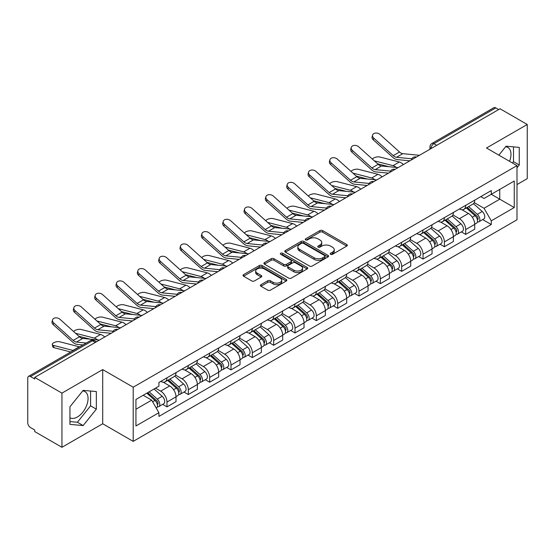 <?xml version="1.0" encoding="UTF-8"?>
<svg xmlns="http://www.w3.org/2000/svg" width="555" height="555" viewBox="0 0 555 555"><rect width="100%" height="100%" fill="white"/><g stroke="black" fill="none" stroke-linecap="round" stroke-linejoin="round"><path stroke-width="0.83" d="M330.607 254.322A1.332 0.77 0 0 0 332.487 254.322L346.75 246.087A1.901 1.096 0 0 0 347.305 245.31A1.901 1.096 0 0 0 346.75 244.54L322.587 230.589A1.901 1.096 0 0 0 319.902 230.589L305.638 238.823A1.332 0.77 0 0 0 305.25 239.365A1.332 0.77 0 0 0 305.638 239.906A1.332 0.77 0 0 0 307.519 239.906L309.364 238.837A6.077 3.51 0 0 1 317.953 238.837L319.964 240.003A6.077 3.51 0 0 1 321.747 242.486A6.077 3.51 0 0 1 319.964 244.963L318.119 246.031A1.332 0.77 0 0 0 317.731 246.573A1.332 0.77 0 0 0 318.119 247.114A1.332 0.77 0 0 0 319.999 247.114L321.844 246.052A6.077 3.51 0 0 1 330.44 246.052L332.452 247.211A6.077 3.51 0 0 1 334.235 249.695A6.077 3.51 0 0 1 332.452 252.171L330.607 253.24A1.332 0.77 0 0 0 330.218 253.781A1.332 0.77 0 0 0 330.607 254.322L330.607 253.24M505.619 146.742A15.089 8.713 -60 0 1 507.846 147.422A15.089 8.713 -60 0 1 509.546 161.318M82.716 390.9A15.089 8.713 -60 0 1 84.943 391.587A15.089 8.713 -60 0 1 87.253 403.672A15.089 8.713 -60 0 1 77.402 416.971A15.089 8.713 -60 0 1 69.944 417.769M260.961 284.687A1.901 1.096 0 0 0 260.406 285.464A1.901 1.096 0 0 0 260.961 286.241L267.746 290.154A1.901 1.096 0 0 0 270.431 290.154L286.269 281.003A1.901 1.096 0 0 0 286.824 280.233A1.901 1.096 0 0 0 286.269 279.456L262.106 265.505A1.901 1.096 0 0 0 259.421 265.505L243.576 274.649A1.901 1.096 0 0 0 243.021 275.426A1.901 1.096 0 0 0 243.576 276.203L251.769 280.927A1.901 1.096 0 0 0 254.454 280.927L261.232 277.014A1.901 1.096 0 0 0 261.787 276.237A1.901 1.096 0 0 0 261.232 275.467L257.173 273.122A5.078 2.935 0 0 1 255.682 271.048A5.078 2.935 0 0 1 258.817 268.336A5.078 2.935 0 0 1 264.353 268.974L280.261 278.159A5.078 2.935 0 0 1 281.753 280.233A5.078 2.935 0 0 1 278.617 282.939A5.078 2.935 0 0 1 273.081 282.308L270.431 280.774A1.901 1.096 0 0 0 267.746 280.774L260.961 284.687L260.961 286.241M133.2 387.203L102.703 369.588L61.945 393.12L34.722 377.407L500.034 108.766L527.25 124.48L486.492 148.012L516.989 165.619L133.2 387.203L133.2 441.371L516.989 219.794L516.989 165.619M309.496 266.046A1.901 1.096 0 0 0 312.181 266.046L328.026 256.903A1.901 1.096 0 0 0 328.581 256.126A1.901 1.096 0 0 0 328.026 255.349L303.856 241.397A1.901 1.096 0 0 0 301.171 241.397L285.332 250.548A1.901 1.096 0 0 0 284.771 251.318A1.901 1.096 0 0 0 285.332 252.095L309.496 266.046M281.232 254.613A1.332 0.77 0 0 1 282.578 254.8L282.578 253.219L307.144 267.406A1.901 1.096 0 0 1 307.699 268.176A1.901 1.096 0 0 1 307.144 268.953L291.306 278.097A1.901 1.096 0 0 1 288.621 278.097L264.451 264.145L264.451 262.598A1.901 1.096 0 0 0 263.896 263.375A1.901 1.096 0 0 0 264.451 264.145M264.451 262.598L271.235 258.685A1.901 1.096 0 0 1 273.92 258.685L283.716 264.34A1.901 1.096 0 0 0 286.401 264.34L290.903 261.745A1.901 1.096 0 0 0 291.458 260.968A1.901 1.096 0 0 0 290.903 260.198L280.698 254.301A1.332 0.77 0 0 1 280.31 253.76A1.332 0.77 0 0 1 281.128 253.052A1.332 0.77 0 0 1 282.578 253.219M61.945 393.12L61.945 447.295L34.722 431.582L34.722 430L30.483 427.551A3.871 2.234 -120 0 1 27.75 422.813L27.75 378.121A3.871 2.234 -120 0 1 28.548 376.346L90.507 340.576A3.871 2.234 60 0 1 92.442 340.77L30.483 376.54A3.871 2.234 -120 0 0 28.548 376.346M516.989 184.572L527.25 178.654L527.25 124.48M61.945 447.295L102.703 423.763L133.2 441.371M34.722 377.407L34.722 378.989L30.483 376.54M436.709 145.327L433.837 143.669A3.871 2.234 60 0 0 431.901 143.474L493.86 107.705A3.871 2.234 60 0 1 495.788 107.899L433.837 143.669A3.871 2.234 120 0 0 431.096 148.407L431.096 148.567M498.667 109.557L495.788 107.899M465.7 205.343A8.901 5.134 60 0 1 463.862 209.339L472.888 204.122A8.901 5.134 -120 0 0 474.726 200.133M452.887 214.924L459.408 218.684A8.901 5.134 60 0 1 465.7 229.583L474.726 224.373A8.901 5.134 -120 0 0 468.434 213.474L461.975 209.748M474.726 224.373L474.726 229.187L465.7 234.404L461.371 231.9M463.862 209.339A8.901 5.134 60 0 1 459.478 208.937M465.7 229.583L465.7 234.404M444.368 217.664A8.901 5.134 60 0 1 442.522 221.653L451.548 216.443A8.901 5.134 -120 0 0 453.393 212.447M440.039 244.221L444.368 246.718L453.393 241.508L453.393 236.694A8.901 5.134 -120 0 0 447.101 225.795L440.642 222.062M442.522 221.653A8.901 5.134 60 0 1 438.145 221.251M431.554 227.245L438.075 231.005A8.901 5.134 60 0 1 444.368 241.904L444.368 246.718M423.028 229.978A8.901 5.134 60 0 1 421.183 233.974L430.215 228.764A8.901 5.134 -120 0 0 432.054 224.768M418.699 256.542L423.028 259.039L432.054 253.829L432.054 249.008A8.901 5.134 -120 0 0 425.761 238.116L419.302 234.383M421.183 233.974A8.901 5.134 60 0 1 416.805 233.572M410.214 239.559L416.736 243.326A8.901 5.134 60 0 1 423.028 254.225L423.028 259.039M401.688 242.299A8.901 5.134 60 0 1 399.85 246.295L408.875 241.078A8.901 5.134 -120 0 0 410.721 237.089M397.366 268.856L401.688 271.36L410.721 266.143L410.721 261.329A8.901 5.134 -120 0 0 404.428 250.43L397.963 246.704M399.85 246.295A8.901 5.134 60 0 1 395.465 245.893M388.882 251.88L395.403 255.64A8.901 5.134 60 0 1 401.688 266.539L401.688 271.36M380.355 254.62A8.901 5.134 60 0 1 378.51 258.609L387.536 253.399A8.901 5.134 -120 0 0 389.381 249.403M376.026 281.177L380.355 283.674L389.381 278.464L389.381 273.65A8.901 5.134 -120 0 0 383.089 262.751L376.63 259.019M378.51 258.609A8.901 5.134 60 0 1 374.132 258.207M367.542 264.201L374.063 267.961A8.901 5.134 60 0 1 380.355 278.86L380.355 283.674M359.016 266.934A8.901 5.134 60 0 1 357.177 270.93L366.203 265.72A8.901 5.134 -120 0 0 368.041 261.724M354.687 293.498L359.016 295.995L368.041 290.785L368.041 285.964A8.901 5.134 -120 0 0 361.756 275.072L355.29 271.339M357.177 270.93A8.901 5.134 60 0 1 352.793 270.528M346.209 276.515L352.723 280.282A8.901 5.134 60 0 1 359.016 291.181L359.016 295.995M337.683 279.255A8.901 5.134 60 0 1 335.837 283.251L344.863 278.034A8.901 5.134 -120 0 0 346.708 274.045M333.354 305.812L337.683 308.316L346.708 303.099L346.708 298.285A8.901 5.134 -120 0 0 340.416 287.386L333.957 283.661M335.837 283.251A8.901 5.134 60 0 1 331.46 282.849M324.869 288.836L331.39 292.596A8.901 5.134 60 0 1 337.683 303.495L337.683 308.316M316.343 291.576A8.901 5.134 60 0 1 314.498 295.565L323.53 290.355A8.901 5.134 -120 0 0 325.369 286.359M312.014 318.133L316.343 320.63L325.369 315.42L325.369 310.606A8.901 5.134 -120 0 0 319.076 299.707L312.618 295.975M314.498 295.565A8.901 5.134 60 0 1 310.12 295.163M303.529 301.157L310.051 304.917A8.901 5.134 60 0 1 316.343 315.816L316.343 320.63M295.003 303.89A8.901 5.134 60 0 1 293.165 307.886L302.191 302.676A8.901 5.134 -120 0 0 304.036 298.68M290.681 330.454L295.01 332.951L304.036 327.741L304.036 322.92A8.901 5.134 -120 0 0 297.744 312.028L291.278 308.296M293.165 307.886A8.901 5.134 60 0 1 288.787 307.484M282.197 313.471L288.718 317.238A8.901 5.134 60 0 1 295.01 328.137L295.01 332.951M273.671 316.211A8.901 5.134 60 0 1 271.825 320.207L280.858 314.99A8.901 5.134 -120 0 0 282.696 311.001M269.341 342.768L273.671 345.272L282.696 340.055L282.696 335.241A8.901 5.134 -120 0 0 276.404 324.342L269.945 320.617M271.825 320.207A8.901 5.134 60 0 1 267.448 319.805M260.857 325.792L267.378 329.552A8.901 5.134 60 0 1 273.671 340.451L273.671 345.272M252.331 328.532A8.901 5.134 60 0 1 250.492 332.521L259.518 327.311A8.901 5.134 -120 0 0 261.363 323.315M248.009 355.089L252.331 357.587L261.363 352.376L261.363 347.562A8.901 5.134 -120 0 0 255.071 336.663L248.605 332.931M250.492 332.521A8.901 5.134 60 0 1 246.108 332.119M239.524 338.113L246.038 341.873A8.901 5.134 60 0 1 252.331 352.772L252.331 357.587M230.998 340.846A8.901 5.134 60 0 1 229.153 344.842L238.178 339.632A8.901 5.134 -120 0 0 240.024 335.636M226.669 367.41L230.998 369.908L240.024 364.697L240.024 359.876A8.901 5.134 -120 0 0 233.731 348.984L227.273 345.252M229.153 344.842A8.901 5.134 60 0 1 224.775 344.44M218.184 350.427L224.706 354.194A8.901 5.134 60 0 1 230.998 365.093L230.998 369.908M209.658 353.167A8.901 5.134 60 0 1 207.82 357.163L216.845 351.946A8.901 5.134 -120 0 0 218.684 347.957M205.329 379.724L209.658 382.228L218.684 377.012L218.684 372.197A8.901 5.134 -120 0 0 212.399 361.298L205.933 357.573M207.82 357.163A8.901 5.134 60 0 1 203.435 356.761M196.852 362.748L203.366 366.508A8.901 5.134 60 0 1 209.658 377.407L209.658 382.228M188.325 365.488A8.901 5.134 60 0 1 186.48 369.477L195.506 364.267A8.901 5.134 -120 0 0 197.351 360.271M183.996 392.045L188.325 394.543L197.351 389.333L197.351 384.518A8.901 5.134 -120 0 0 191.059 373.619L184.6 369.887M186.48 369.477A8.901 5.134 60 0 1 182.102 369.075M175.512 375.069L182.033 378.829A8.901 5.134 60 0 1 188.325 389.728L188.325 394.543M166.986 377.802A8.901 5.134 60 0 1 165.14 381.798L174.173 376.588A8.901 5.134 -120 0 0 176.011 372.592M162.657 404.366L166.986 406.864L176.011 401.654L176.011 396.832A8.901 5.134 -120 0 0 169.719 385.94L163.26 382.208M165.14 381.798A8.901 5.134 60 0 1 160.763 381.396M155.497 388.146L160.693 391.15A8.901 5.134 60 0 1 166.986 402.049L166.986 406.864M480.817 196.616L484.029 198.475L514.256 181.02L499.757 189.394L499.757 199.183L484.029 208.264L474.227 202.603M135.94 409.229L151.668 400.148L158.917 412.705L135.94 425.976L135.94 399.44L158.917 386.176L158.917 382.464L491.279 190.573L491.279 194.285L514.256 207.556L491.279 220.821L484.029 208.264M514.256 181.02L514.256 207.556M158.917 412.705L158.917 416.416L491.279 224.532L491.279 220.821M516.989 167.79L519.251 164.988L519.251 147.387L506.049 146.208L498.862 155.15M102.703 369.588L102.703 423.763M69.944 424.388L83.146 425.567L96.341 409.146L96.341 391.552L83.146 390.373L69.944 406.787L69.944 424.388M151.668 400.148L143.19 395.257M482.711 219.586L491.279 224.532M512.438 162.997L513.507 161.671L513.507 146.874M513.507 161.671L519.251 164.988M69.944 421.585L77.402 422.251L90.597 405.83L90.597 391.039M77.402 422.251L83.146 425.567M90.597 405.83L96.341 409.146M331.141 254.509L332.452 253.753A6.077 3.51 0 0 0 334.235 251.269L334.235 249.695M321.747 242.486L321.747 244.061A6.077 3.51 0 0 1 319.964 246.545L318.653 247.301M346.722 246.101L322.587 232.163A1.901 1.096 0 0 0 319.902 232.163L306.166 240.093M327.998 256.916L303.856 242.979A1.901 1.096 0 0 0 301.171 242.979L285.353 252.109L285.332 250.548M324.668 256.667A1.332 0.77 0 0 0 325.057 256.126A1.332 0.77 0 0 0 324.668 255.584L303.453 243.333A1.332 0.77 0 0 0 301.573 243.333L299.631 244.464A6.077 3.51 0 0 0 297.848 246.94A6.077 3.51 0 0 0 299.631 249.424L314.13 257.791A6.077 3.51 0 0 0 322.719 257.791L324.668 256.667L324.668 258.248A1.332 0.77 0 0 0 325.057 257.707L325.057 256.126M297.848 246.94L297.848 248.522A6.077 3.51 0 0 0 299.631 250.999L299.631 249.424M324.668 258.248L322.719 259.372A6.077 3.51 0 0 1 314.13 259.372L299.631 250.999M264.478 264.159L271.235 260.26L271.235 258.685M291.458 260.968L291.458 262.55A1.901 1.096 0 0 1 290.903 263.327L286.401 265.921A1.901 1.096 0 0 1 283.716 265.921L273.92 260.26A1.901 1.096 0 0 0 271.235 260.26M282.578 254.8L307.123 268.967M293.886 270.216A5.078 2.935 0 0 0 299.423 270.847A5.078 2.935 0 0 0 302.558 268.141A5.078 2.935 0 0 0 301.074 266.067L295.468 262.827A1.901 1.096 0 0 0 292.783 262.827L288.281 265.429A1.901 1.096 0 0 0 287.726 266.199A1.901 1.096 0 0 0 288.281 266.976L293.886 270.216L293.886 271.79A5.078 2.935 0 0 0 299.423 272.429A5.078 2.935 0 0 0 302.558 269.716L302.558 268.141M287.726 266.199L287.726 267.781A1.901 1.096 0 0 0 288.281 268.558L288.281 266.976M293.886 271.79L288.281 268.558M281.753 280.233L281.753 281.808A5.078 2.935 0 0 1 278.617 284.521A5.078 2.935 0 0 1 273.081 283.882L270.431 282.356A1.901 1.096 0 0 0 267.746 282.356L260.989 286.255M255.682 271.048L255.682 272.623A5.078 2.935 0 0 0 257.173 274.697L257.173 273.122M261.204 277.028L257.173 274.697M286.241 281.024L262.106 267.087A1.901 1.096 0 0 0 259.421 267.087L243.603 276.217M403.423 164.544A9.671 5.585 -120 0 0 399.316 162.011L379.828 157.003A4.447 1.79 -11.9 0 0 375.52 157.266A4.447 1.79 -11.9 0 0 372.426 159.153M466.318 207.917L475.011 215.673A4.835 2.789 60 0 1 476.53 223.152L474.726 224.192M466.547 208.118L470.64 210.484M467.199 207.41L476.87 216.041A2.324 1.339 60 0 1 477.598 219.634A2.324 1.339 60 0 1 477.39 219.718M468.642 206.571L477.335 214.334A4.835 2.789 60 0 1 478.854 221.806A4.835 2.789 60 0 1 477.397 221.965M473.491 203.664L482.26 211.49A4.835 2.789 60 0 1 483.78 218.968L478.854 221.806M388.868 166.708L377.629 163.815M396.312 167.437A9.671 5.585 -120 0 0 393.023 165.647L374.299 160.832M419.441 155.296L402.812 153.659A7.159 4.135 60 0 1 399.517 151.994L380.029 134.504A4.447 3.163 15.6 0 0 375.652 133.068A4.447 3.163 15.6 0 0 372.599 135.122A4.447 3.163 15.6 0 0 373.737 138.139L373.265 139.839A4.447 3.163 -164.4 0 1 372.127 136.828L372.599 135.122M411.872 158.799L396.52 157.294A7.159 4.135 60 0 1 393.224 155.629L373.737 138.139M409.861 160.825L397.2 159.583A9.671 5.585 60 0 1 392.753 157.329L373.265 139.839M382.083 176.865A9.671 5.585 -120 0 0 377.983 174.332L358.495 169.317A4.447 1.79 -11.9 0 0 354.187 169.58A4.447 1.79 -11.9 0 0 351.093 171.467M444.985 220.238L453.678 227.994A4.835 2.789 60 0 1 455.197 235.473L453.393 236.513M445.214 220.439L449.307 222.805M445.859 219.731L455.53 228.362A2.324 1.339 60 0 1 456.265 231.948A2.324 1.339 60 0 1 456.05 232.032M447.309 218.892L456.002 226.648A4.835 2.789 60 0 1 457.521 234.127A4.835 2.789 60 0 1 456.057 234.286M452.152 215.978L460.927 223.811A4.835 2.789 60 0 1 462.44 231.282L457.521 234.127M367.535 179.022L356.289 176.136M374.979 179.758A9.671 5.585 -120 0 0 371.69 177.961L352.966 173.146M360.75 189.179A9.671 5.585 -120 0 0 356.643 186.647L337.156 181.638A4.447 1.79 -11.9 0 0 332.847 181.901A4.447 1.79 -11.9 0 0 329.753 183.788M423.645 232.552L432.338 240.308A4.835 2.789 60 0 1 433.857 247.787L432.054 248.827M423.874 232.76L427.967 235.119M424.519 232.046L434.197 240.683A2.324 1.339 60 0 1 434.926 244.269A2.324 1.339 60 0 1 434.711 244.353M425.969 231.213L434.662 238.969A4.835 2.789 60 0 1 436.181 246.448A4.835 2.789 60 0 1 434.725 246.6M430.819 228.299L439.588 236.125A4.835 2.789 60 0 1 441.107 243.603L436.181 246.448M346.195 191.343L334.956 188.45M353.639 192.072A9.671 5.585 -120 0 0 350.351 190.282L331.626 185.467M398.108 167.61L381.472 165.98A7.159 4.135 60 0 1 378.184 164.315L358.696 146.825A4.447 3.163 15.6 0 0 354.319 145.389A4.447 3.163 15.6 0 0 351.266 147.443A4.447 3.163 15.6 0 0 352.404 150.454L351.925 152.16A4.447 3.163 -164.4 0 1 350.788 149.149L351.266 147.443M390.54 171.12L375.18 169.615A7.159 4.135 60 0 1 371.892 167.943L352.404 150.454M388.521 173.146L375.86 171.904A9.671 5.585 60 0 1 371.413 169.65L351.925 152.16M376.769 179.931L360.139 178.301A7.159 4.135 60 0 1 356.844 176.629L337.357 159.139A4.447 3.163 15.6 0 0 332.979 157.703A4.447 3.163 15.6 0 0 329.927 159.764A4.447 3.163 15.6 0 0 331.064 162.775L330.593 164.474A4.447 3.163 -164.4 0 1 329.448 161.463L329.927 159.764M369.2 183.441L353.847 181.929A7.159 4.135 60 0 1 350.552 180.264L331.064 162.775M367.188 185.467L354.527 184.218A9.671 5.585 60 0 1 350.08 181.971L330.593 164.474M339.41 201.5A9.671 5.585 -120 0 0 335.303 198.968L315.816 193.959A4.447 1.79 -11.9 0 0 311.515 194.222A4.447 1.79 -11.9 0 0 308.42 196.109M402.306 244.873L411.005 252.629A4.835 2.789 60 0 1 412.518 260.108L410.714 261.148M402.541 245.074L406.628 247.44M403.187 244.367L412.858 252.997A2.324 1.339 60 0 1 413.586 256.59A2.324 1.339 60 0 1 413.378 256.674M404.637 243.527L413.329 251.29A4.835 2.789 60 0 1 414.849 258.762A4.835 2.789 60 0 1 413.385 258.921M409.479 240.62L418.255 248.446A4.835 2.789 60 0 1 419.767 255.924L414.849 258.762M324.855 203.664L313.617 200.771M332.299 204.393A9.671 5.585 -120 0 0 329.018 202.603L310.287 197.788M318.07 213.821A9.671 5.585 -120 0 0 313.97 211.288L294.483 206.273A4.447 1.79 -11.9 0 0 290.175 206.536A4.447 1.79 -11.9 0 0 287.081 208.423M380.973 257.194L389.665 264.95A4.835 2.789 60 0 1 391.185 272.429L389.381 273.469M381.202 257.395L385.295 259.761M381.847 256.688L391.525 265.318A2.324 1.339 60 0 1 392.253 268.904A2.324 1.339 60 0 1 392.038 268.988M383.297 255.848L391.99 263.604A4.835 2.789 60 0 1 393.509 271.083A4.835 2.789 60 0 1 392.045 271.242M388.146 252.934L396.915 260.767A4.835 2.789 60 0 1 398.435 268.238L393.509 271.083M303.523 215.978L292.277 213.092M310.966 216.714A9.671 5.585 -120 0 0 307.678 214.917L288.954 210.102M296.738 226.135A9.671 5.585 -120 0 0 292.631 223.603L273.143 218.594A4.447 1.79 -11.9 0 0 268.842 218.857A4.447 1.79 -11.9 0 0 265.748 220.744M359.633 269.508L368.326 277.264A4.835 2.789 60 0 1 369.845 284.743L368.041 285.783M359.862 269.716L363.955 272.075M360.514 269.002L370.185 277.639A2.324 1.339 60 0 1 370.913 281.225A2.324 1.339 60 0 1 370.705 281.309M361.957 268.169L370.657 275.925A4.835 2.789 60 0 1 372.169 283.404A4.835 2.789 60 0 1 370.712 283.556M366.806 265.255L375.575 273.081A4.835 2.789 60 0 1 377.095 280.559L372.169 283.404M282.183 228.299L270.944 225.406M289.627 229.028A9.671 5.585 -120 0 0 286.338 227.238L267.614 222.423M355.429 192.252L338.8 190.615A7.159 4.135 60 0 1 335.504 188.95L316.024 171.46A4.447 3.163 15.6 0 0 311.646 170.024A4.447 3.163 15.6 0 0 308.587 172.078A4.447 3.163 15.6 0 0 309.732 175.096L309.253 176.795A4.447 3.163 -164.4 0 1 308.115 173.784L308.587 172.078M347.867 195.755L332.507 194.25A7.159 4.135 60 0 1 329.219 192.585L309.732 175.096M345.848 197.781L333.187 196.539A9.671 5.585 60 0 1 328.74 194.285L309.253 176.795M334.096 204.566L317.46 202.936A7.159 4.135 60 0 1 314.172 201.271L294.684 183.781A4.447 3.163 15.6 0 0 290.307 182.345A4.447 3.163 15.6 0 0 287.254 184.399A4.447 3.163 15.6 0 0 288.392 187.41L287.92 189.116A4.447 3.163 -164.4 0 1 286.775 186.105L287.254 184.399M326.527 208.076L311.175 206.571A7.159 4.135 60 0 1 307.879 204.899L288.392 187.41M324.515 210.102L311.854 208.86A9.671 5.585 60 0 1 307.408 206.606L287.92 189.116M312.756 216.887L296.127 215.257A7.159 4.135 60 0 1 292.832 213.585L273.344 196.095A4.447 3.163 15.6 0 0 268.974 194.659A4.447 3.163 15.6 0 0 265.914 196.72A4.447 3.163 15.6 0 0 267.052 199.731L266.58 201.43A4.447 3.163 -164.4 0 1 265.443 198.419L265.914 196.72M305.195 220.397L289.835 218.885A7.159 4.135 60 0 1 286.54 217.22L267.052 199.731M303.176 222.423L290.515 221.174A9.671 5.585 60 0 1 286.068 218.927L266.58 201.43M275.398 238.456A9.671 5.585 -120 0 0 271.298 235.924L251.81 230.915A4.447 1.79 -11.9 0 0 247.502 231.178A4.447 1.79 -11.9 0 0 244.408 233.065M338.3 281.829L346.993 289.585A4.835 2.789 60 0 1 348.512 297.064L346.708 298.104M338.529 282.03L342.622 284.396M339.174 281.323L348.852 289.953A2.324 1.339 60 0 1 349.581 293.546A2.324 1.339 60 0 1 349.366 293.63M340.624 280.483L349.317 288.246A4.835 2.789 60 0 1 350.836 295.718A4.835 2.789 60 0 1 349.373 295.877M345.474 277.576L354.243 285.402A4.835 2.789 60 0 1 355.762 292.88L350.836 295.718M260.85 240.62L249.604 237.727M268.294 241.349A9.671 5.585 -120 0 0 265.006 239.559L246.281 234.744M291.424 229.208L274.787 227.571A7.159 4.135 60 0 1 271.499 225.906L252.012 208.416A4.447 3.163 15.6 0 0 247.634 206.98A4.447 3.163 15.6 0 0 244.582 209.041A4.447 3.163 15.6 0 0 245.719 212.052L245.241 213.751A4.447 3.163 -164.4 0 1 244.103 210.74L244.582 209.041M283.855 232.712L268.495 231.206A7.159 4.135 60 0 1 265.207 229.541L245.719 212.052M281.843 234.737L269.182 233.495A9.671 5.585 60 0 1 264.728 231.241L245.241 213.751M254.065 250.777A9.671 5.585 -120 0 0 249.958 248.245L230.471 243.229A4.447 1.79 -11.9 0 0 226.162 243.492A4.447 1.79 -11.9 0 0 223.068 245.379M316.96 294.15L325.653 301.906A4.835 2.789 60 0 1 327.173 309.385L325.369 310.425M317.189 294.351L321.283 296.717M317.835 293.644L327.512 302.274A2.324 1.339 60 0 1 328.241 305.861A2.324 1.339 60 0 1 328.033 305.944M319.285 292.804L327.977 300.56A4.835 2.789 60 0 1 329.497 308.039A4.835 2.789 60 0 1 328.04 308.198M324.134 289.89L332.903 297.723A4.835 2.789 60 0 1 334.422 305.195L329.497 308.039M239.51 252.934L228.272 250.048M246.954 253.67A9.671 5.585 -120 0 0 243.666 251.873L224.941 247.058M270.084 241.522L253.455 239.892A7.159 4.135 60 0 1 250.159 238.227L230.672 220.737A4.447 3.163 15.6 0 0 226.294 219.301A4.447 3.163 15.6 0 0 223.242 221.355A4.447 3.163 15.6 0 0 224.38 224.366L223.908 226.072A4.447 3.163 -164.4 0 1 222.77 223.061L223.242 221.355M262.515 245.032L247.162 243.527A7.159 4.135 60 0 1 243.867 241.855L224.38 224.366M260.503 247.058L247.842 245.816A9.671 5.585 60 0 1 243.395 243.562L223.908 226.072M232.725 263.091A9.671 5.585 -120 0 0 228.625 260.559L209.138 255.55A4.447 1.79 -11.9 0 0 204.83 255.813A4.447 1.79 -11.9 0 0 201.736 257.7M295.621 306.464L304.32 314.22A4.835 2.789 60 0 1 305.84 321.699L304.029 322.739M295.857 306.672L299.95 309.031M296.502 305.958L306.173 314.595A2.324 1.339 60 0 1 306.901 318.181A2.324 1.339 60 0 1 306.693 318.265M297.952 305.125L306.644 312.881A4.835 2.789 60 0 1 308.164 320.36A4.835 2.789 60 0 1 306.7 320.512M302.794 302.211L311.57 310.037A4.835 2.789 60 0 1 313.082 317.515L308.164 320.36M218.177 265.255L206.932 262.362M225.614 265.984A9.671 5.585 -120 0 0 222.333 264.194L203.602 259.379M248.751 253.843L232.115 252.213A7.159 4.135 60 0 1 228.826 250.541L209.339 233.051A4.447 3.163 15.6 0 0 204.962 231.615A4.447 3.163 15.6 0 0 201.909 233.676A4.447 3.163 15.6 0 0 203.047 236.687L202.568 238.386A4.447 3.163 -164.4 0 1 201.43 235.375L201.909 233.676M241.182 257.353L225.823 255.841A7.159 4.135 60 0 1 222.534 254.176L203.047 236.687M239.163 259.379L226.502 258.13A9.671 5.585 60 0 1 222.055 255.883L202.568 238.386M211.393 275.412A9.671 5.585 -120 0 0 207.286 272.88L187.798 267.871A4.447 1.79 -11.9 0 0 183.49 268.134A4.447 1.79 -11.9 0 0 180.396 270.021M274.288 318.785L282.981 326.541A4.835 2.789 60 0 1 284.5 334.02L282.696 335.06M274.517 318.986L278.61 321.352M275.162 318.279L284.84 326.909A2.324 1.339 60 0 1 285.568 330.502A2.324 1.339 60 0 1 285.353 330.586M276.612 317.439L285.305 325.202A4.835 2.789 60 0 1 286.824 332.674A4.835 2.789 60 0 1 285.367 332.833M281.461 314.532L290.23 322.358A4.835 2.789 60 0 1 291.75 329.837L286.824 332.674M196.838 277.576L185.592 274.683M204.282 278.305A9.671 5.585 -120 0 0 200.993 276.515L182.269 271.7M227.411 266.164L210.782 264.527A7.159 4.135 60 0 1 207.487 262.862L187.999 245.372A4.447 3.163 15.6 0 0 183.622 243.936A4.447 3.163 15.6 0 0 180.569 245.997A4.447 3.163 15.6 0 0 181.707 249.008L181.235 250.707A4.447 3.163 -164.4 0 1 180.091 247.697L180.569 245.997M219.842 269.668L204.49 268.162A7.159 4.135 60 0 1 201.194 266.497L181.707 249.008M217.831 271.693L205.17 270.451A9.671 5.585 60 0 1 200.723 268.197L181.235 250.707M190.053 287.733A9.671 5.585 -120 0 0 185.946 285.201L166.458 280.185A4.447 1.79 -11.9 0 0 162.157 280.448A4.447 1.79 -11.9 0 0 159.063 282.335M252.948 331.106L261.648 338.862A4.835 2.789 60 0 1 263.16 346.341L261.356 347.381M253.184 331.307L257.27 333.673M253.829 330.6L263.5 339.23A2.324 1.339 60 0 1 264.229 342.817A2.324 1.339 60 0 1 264.02 342.9M255.272 329.76L263.972 337.516A4.835 2.789 60 0 1 265.491 344.995A4.835 2.789 60 0 1 264.027 345.154M260.122 326.846L268.891 334.679A4.835 2.789 60 0 1 270.41 342.151L265.491 344.995M175.498 289.89L164.259 287.004M182.942 290.626A9.671 5.585 -120 0 0 179.66 288.829L160.929 284.014M168.713 300.047A9.671 5.585 -120 0 0 164.613 297.515L145.126 292.506A4.447 1.79 -11.9 0 0 140.817 292.769A4.447 1.79 -11.9 0 0 137.723 294.656M231.615 343.42L240.308 351.176A4.835 2.789 60 0 1 241.827 358.655L240.024 359.695M231.844 343.628L235.937 345.987M232.489 342.914L242.167 351.551A2.324 1.339 60 0 1 242.896 355.138A2.324 1.339 60 0 1 242.681 355.221M233.939 342.081L242.632 349.837A4.835 2.789 60 0 1 244.151 357.316A4.835 2.789 60 0 1 242.688 357.469M238.789 339.167L247.558 346.993A4.835 2.789 60 0 1 249.077 354.472L244.151 357.316M154.165 302.211L142.919 299.318M161.609 302.94A9.671 5.585 -120 0 0 158.321 301.15L139.596 296.335M147.38 312.368A9.671 5.585 -120 0 0 143.273 309.836L123.786 304.827A4.447 1.79 -11.9 0 0 119.485 305.09A4.447 1.79 -11.9 0 0 116.39 306.977M210.276 355.741L218.968 363.497A4.835 2.789 60 0 1 220.488 370.976L218.684 372.017M210.505 355.942L214.598 358.308M211.157 355.235L220.828 363.865A2.324 1.339 60 0 1 221.556 367.459A2.324 1.339 60 0 1 221.348 367.542M212.6 354.395L221.299 362.158A4.835 2.789 60 0 1 222.812 369.63A4.835 2.789 60 0 1 221.355 369.79M217.449 351.488L226.218 359.314A4.835 2.789 60 0 1 227.737 366.793L222.812 369.63M132.825 314.532L121.587 311.639M140.269 315.261A9.671 5.585 -120 0 0 136.981 313.471L118.257 308.656M126.04 324.689A9.671 5.585 -120 0 0 121.94 322.157L102.453 317.141A4.447 1.79 -11.9 0 0 98.145 317.404A4.447 1.79 -11.9 0 0 95.051 319.291M188.943 368.062L197.635 375.818A4.835 2.789 60 0 1 199.155 383.297L197.351 384.337M189.172 368.263L193.265 370.629M189.817 367.556L199.495 376.186A2.324 1.339 60 0 1 200.223 379.773A2.324 1.339 60 0 1 200.008 379.856M191.267 366.716L199.96 374.472A4.835 2.789 60 0 1 201.479 381.951A4.835 2.789 60 0 1 200.015 382.111M196.116 363.802L204.885 371.635A4.835 2.789 60 0 1 206.404 379.107L201.479 381.951M111.493 326.846L100.247 323.96M118.936 327.582A9.671 5.585 -120 0 0 115.648 325.785L96.924 320.97M104.708 337.003A9.671 5.585 -120 0 0 100.601 334.471L81.113 329.462A4.447 1.79 -11.9 0 0 76.805 329.725A4.447 1.79 -11.9 0 0 73.711 331.613M167.603 380.376L176.296 388.132A4.835 2.789 60 0 1 177.815 395.611L176.011 396.652M167.832 380.584L171.925 382.943M168.477 379.87L178.155 388.507A2.324 1.339 60 0 1 178.883 392.094A2.324 1.339 60 0 1 178.675 392.177M169.927 379.037L178.62 386.793A4.835 2.789 60 0 1 180.139 394.272A4.835 2.789 60 0 1 178.682 394.425M174.776 376.123L183.545 383.949A4.835 2.789 60 0 1 185.065 391.428L180.139 394.272M90.153 339.167L78.914 336.274M97.597 339.896A9.671 5.585 -120 0 0 94.308 338.106L75.584 333.291M53.96 347.666A4.447 1.79 168.1 0 1 52.753 346.771L52.281 344.516A4.447 1.79 -11.9 0 0 53.488 345.411L53.96 347.666L70.749 351.981M79.587 346.882A9.671 5.585 -120 0 0 79.268 346.792L59.78 341.783A4.447 1.79 -11.9 0 0 54.827 342.255A4.447 1.79 -11.9 0 0 52.281 344.516M146.797 393.169L154.963 400.453A4.835 2.789 60 0 1 156.482 407.932L156.239 408.071M146.881 393.12L150.592 395.264M147.672 392.662L156.815 400.821A2.324 1.339 60 0 1 157.544 404.415A2.324 1.339 60 0 1 157.336 404.498M149.122 391.83L157.287 399.114A4.835 2.789 60 0 1 158.806 406.586A4.835 2.789 60 0 1 157.343 406.746M154.047 388.986L162.213 396.27A4.835 2.789 60 0 1 163.725 403.749L158.806 406.586M73.295 350.517A9.671 5.585 -120 0 0 72.976 350.427L53.488 345.411M206.072 278.478L189.442 276.848A7.159 4.135 60 0 1 186.147 275.183L166.667 257.693A4.447 3.163 15.6 0 0 162.289 256.257A4.447 3.163 15.6 0 0 159.23 258.311A4.447 3.163 15.6 0 0 160.374 261.322L159.895 263.028A4.447 3.163 -164.4 0 1 158.758 260.017L159.23 258.311M198.51 281.989L183.15 280.483A7.159 4.135 60 0 1 179.862 278.811L160.374 261.322M196.491 284.014L183.83 282.772A9.671 5.585 60 0 1 179.383 280.518L159.895 263.028M184.739 290.799L168.103 289.169A7.159 4.135 60 0 1 164.814 287.497L145.327 270.007A4.447 3.163 15.6 0 0 140.949 268.571A4.447 3.163 15.6 0 0 137.897 270.632A4.447 3.163 15.6 0 0 139.034 273.643L138.563 275.349A4.447 3.163 -164.4 0 1 137.418 272.332L137.897 270.632M177.17 294.31L161.81 292.797A7.159 4.135 60 0 1 158.522 291.132L139.034 273.643M175.158 296.335L162.497 295.087A9.671 5.585 60 0 1 158.043 292.839L138.563 275.349M163.399 303.12L146.77 301.483A7.159 4.135 60 0 1 143.474 299.818L123.987 282.328A4.447 3.163 15.6 0 0 119.609 280.892A4.447 3.163 15.6 0 0 116.557 282.953A4.447 3.163 15.6 0 0 117.695 285.964L117.223 287.663A4.447 3.163 -164.4 0 1 116.085 284.653L116.557 282.953M155.837 306.624L140.477 305.118A7.159 4.135 60 0 1 137.182 303.453L117.695 285.964M153.818 308.649L141.157 307.408A9.671 5.585 60 0 1 136.71 305.153L117.223 287.663M142.066 315.434L125.43 313.804A7.159 4.135 60 0 1 122.142 312.139L102.654 294.649A4.447 3.163 15.6 0 0 98.277 293.213A4.447 3.163 15.6 0 0 95.224 295.267A4.447 3.163 15.6 0 0 96.362 298.278L95.883 299.984A4.447 3.163 -164.4 0 1 94.745 296.974L95.224 295.267M134.497 318.945L119.138 317.439A7.159 4.135 60 0 1 115.849 315.767L96.362 298.278M132.478 320.97L119.825 319.729A9.671 5.585 60 0 1 115.371 317.474L95.883 299.984M120.726 327.755L104.097 326.125A7.159 4.135 60 0 1 100.802 324.453L81.314 306.964A4.447 3.163 15.6 0 0 76.937 305.527A4.447 3.163 15.6 0 0 73.884 307.588A4.447 3.163 15.6 0 0 75.022 310.599L74.55 312.305A4.447 3.163 -164.4 0 1 73.413 309.288L73.884 307.588M113.158 331.266L97.805 329.753A7.159 4.135 60 0 1 94.51 328.088L75.022 310.599M111.146 333.291L98.485 332.043A9.671 5.585 60 0 1 94.038 329.795L74.55 312.305M99.394 340.076L82.757 338.439A7.159 4.135 60 0 1 79.469 336.774L59.982 319.285A4.447 3.163 15.6 0 0 55.604 317.849A4.447 3.163 15.6 0 0 52.545 319.909A4.447 3.163 15.6 0 0 53.689 322.92L53.211 324.62A4.447 3.163 -164.4 0 1 52.073 321.609L52.545 319.909M86.254 343.032L76.465 342.074A7.159 4.135 60 0 1 73.177 340.409L53.689 322.92M82.959 344.933L77.145 344.364A9.671 5.585 60 0 1 72.698 342.109L53.211 324.62M431.235 148.483L431.096 148.407A3.871 2.234 0 0 1 429.965 146.825L429.965 149.219M188.325 389.728L197.351 384.518M209.658 377.407L218.684 372.197M230.998 365.093L240.024 359.876M252.331 352.772L261.363 347.562M273.671 340.451L282.696 335.241M295.01 328.137L304.036 322.92M316.343 315.816L325.369 310.606M337.683 303.495L346.708 298.285M359.016 291.181L368.041 285.964M380.355 278.86L389.381 273.65M401.688 266.539L410.721 261.329M423.028 254.225L432.054 249.008M444.368 241.904L453.393 236.694M166.986 402.049L176.011 396.832M160.693 391.15L169.719 385.94M182.033 378.829L191.059 373.619M203.366 366.508L212.399 361.298M224.706 354.194L233.731 348.984M246.038 341.873L255.071 336.663M267.378 329.552L276.404 324.342M288.718 317.238L297.744 312.028M310.051 304.917L319.076 299.707M331.39 292.596L340.416 287.386M352.723 280.282L361.756 275.072M374.063 267.961L383.089 262.751M395.403 255.64L404.428 250.43M416.736 243.326L425.761 238.116M438.075 231.005L447.101 225.795M459.408 218.684L468.434 213.474M416.083 157.231A3.871 2.234 120 0 0 414.377 158.217M394.751 169.553A3.871 2.234 120 0 0 393.044 170.538M373.411 181.867A3.871 2.234 120 0 0 371.704 182.859M352.078 194.188A3.871 2.234 120 0 0 350.365 195.173M330.738 206.509A3.871 2.234 120 0 0 329.032 207.494M309.399 218.823A3.871 2.234 120 0 0 307.692 219.815M288.066 231.144A3.871 2.234 120 0 0 286.359 232.129M266.726 243.465A3.871 2.234 120 0 0 265.019 244.45M245.393 255.779A3.871 2.234 120 0 0 243.687 256.771M224.053 268.1A3.871 2.234 120 0 0 222.347 269.085M202.721 280.421A3.871 2.234 120 0 0 201.007 281.406M181.381 292.735A3.871 2.234 120 0 0 179.674 293.727M160.041 305.056A3.871 2.234 120 0 0 158.335 306.041M138.708 317.377A3.871 2.234 120 0 0 137.002 318.362M117.369 329.691A3.871 2.234 120 0 0 115.662 330.683M95.314 342.428L92.442 340.77A3.871 2.234 120 0 1 94.378 340.576A3.871 3.871 0 0 0 90.507 340.576M332.452 253.753L332.452 252.171M318.119 247.114L318.119 246.031M319.964 246.545L319.964 244.963M305.638 239.906L305.638 238.823M319.902 232.163L319.902 230.589M322.587 232.163L322.587 230.589M346.75 246.087L346.75 244.54M301.171 242.979L301.171 241.397M303.856 242.979L303.856 241.397M328.026 256.903L328.026 255.349M314.13 259.372L314.13 257.791M322.719 259.372L322.719 257.791M273.92 260.26L273.92 258.685M283.716 265.921L283.716 264.34M286.401 265.921L286.401 264.34M290.903 263.327L290.903 261.745M307.144 268.953L307.144 267.406M267.746 282.356L267.746 280.774M270.431 282.356L270.431 280.774M273.081 283.882L273.081 282.308M261.232 277.014L261.232 275.467M243.576 276.203L243.576 274.649M259.421 267.087L259.421 265.505M262.106 267.087L262.106 265.505M286.269 281.003L286.269 279.456M475.011 215.673L472.305 217.241M478.077 218.566L477.21 219.072M482.26 211.49L477.335 214.334M399.316 162.011L393.023 165.647M396.52 157.294L402.812 153.659M393.224 155.629L399.517 151.994M453.678 227.994L450.965 229.555M456.744 230.887L455.87 231.393M460.927 223.811L456.002 226.648M377.983 174.332L371.69 177.961M432.338 240.308L429.625 241.876M435.404 243.208L434.537 243.707M439.588 236.125L434.662 238.969M356.643 186.647L350.351 190.282M375.18 169.615L381.472 165.98M371.892 167.943L378.184 164.315M353.847 181.929L360.139 178.301M350.552 180.264L356.844 176.629M411.005 252.629L408.293 254.197M414.072 255.522L413.197 256.028M418.255 248.446L413.329 251.29M335.303 198.968L329.018 202.603M389.665 264.95L386.953 266.511M392.732 267.843L391.858 268.349M396.915 260.767L391.99 263.604M313.97 211.288L307.678 214.917M368.326 277.264L365.62 278.832M371.399 280.164L370.525 280.663M375.575 273.081L370.657 275.925M292.631 223.603L286.338 227.238M332.507 194.25L338.8 190.615M329.219 192.585L335.504 188.95M311.175 206.571L317.46 202.936M307.879 204.899L314.172 201.271M289.835 218.885L296.127 215.257M286.54 217.22L292.832 213.585M346.993 289.585L344.28 291.153M350.059 292.478L349.185 292.984M354.243 285.402L349.317 288.246M271.298 235.924L265.006 239.559M268.495 231.206L274.787 227.571M265.207 229.541L271.499 225.906M325.653 301.906L322.948 303.467M328.72 304.799L327.852 305.305M332.903 297.723L327.977 300.56M249.958 248.245L243.666 251.873M247.162 243.527L253.455 239.892M243.867 241.855L250.159 238.227M304.32 314.22L301.608 315.788M307.387 317.12L306.513 317.62M311.57 310.037L306.644 312.881M228.625 260.559L222.333 264.194M225.823 255.841L232.115 252.213M222.534 254.176L228.826 250.541M282.981 326.541L280.268 328.109M286.047 329.434L285.18 329.941M290.23 322.358L285.305 325.202M207.286 272.88L200.993 276.515M204.49 268.162L210.782 264.527M201.194 266.497L207.487 262.862M261.648 338.862L258.935 340.423M264.714 341.755L263.84 342.262M268.891 334.679L263.972 337.516M185.946 285.201L179.66 288.829M240.308 351.176L237.596 352.744M243.374 354.076L242.5 354.576M247.558 346.993L242.632 349.837M164.613 297.515L158.321 301.15M218.968 363.497L216.263 365.065M222.035 366.39L221.167 366.897M226.218 359.314L221.299 362.158M143.273 309.836L136.981 313.471M197.635 375.818L194.923 377.379M200.702 378.711L199.828 379.218M204.885 371.635L199.96 374.472M121.94 322.157L115.648 325.785M176.296 388.132L173.59 389.7M179.362 391.032L178.495 391.532M183.545 383.949L178.62 386.793M100.601 334.471L94.308 338.106M154.963 400.453L152.625 401.806M158.029 403.346L157.155 403.853M162.213 396.27L157.287 399.114M79.268 346.792L72.976 350.427M183.15 280.483L189.442 276.848M179.862 278.811L186.147 275.183M161.81 292.797L168.103 289.169M158.522 291.132L164.814 287.497M140.477 305.118L146.77 301.483M137.182 303.453L143.474 299.818M119.138 317.439L125.43 313.804M115.849 315.767L122.142 312.139M97.805 329.753L104.097 326.125M94.51 328.088L100.802 324.453M76.465 342.074L82.757 338.439M73.177 340.409L79.469 336.774M416.416 157.044A3.871 3.871 0 0 0 411.449 159.909M395.077 169.358A3.871 3.871 0 0 0 390.116 172.223M373.744 181.679A3.871 3.871 0 0 0 368.777 184.544M352.404 194A3.871 3.871 0 0 0 347.437 196.865M331.064 206.314A3.871 3.871 0 0 0 326.104 209.179M309.732 218.635A3.871 3.871 0 0 0 304.764 221.5M288.392 230.956A3.871 3.871 0 0 0 283.432 233.822M267.059 243.27A3.871 3.871 0 0 0 262.092 246.136M245.719 255.591A3.871 3.871 0 0 0 240.759 258.457M224.38 267.912A3.871 3.871 0 0 0 219.419 270.778M203.047 280.226A3.871 3.871 0 0 0 198.079 283.092M181.707 292.547A3.871 3.871 0 0 0 176.747 295.413M160.374 304.868A3.871 3.871 0 0 0 155.407 307.734M139.034 317.183A3.871 3.871 0 0 0 134.074 320.048M117.702 329.503A3.871 3.871 0 0 0 112.734 332.369M96.452 341.769L94.378 340.576M431.901 143.474A3.871 3.871 0 0 0 429.965 146.825"/></g></svg>
